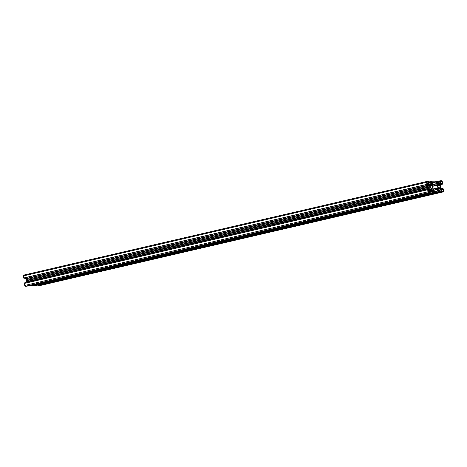 <?xml version="1.0" encoding="UTF-8"?>
<svg xmlns="http://www.w3.org/2000/svg" width="467" height="467" viewBox="0 0 467 467"><rect width="100%" height="100%" fill="white"/><g stroke="black" fill="none" stroke-linecap="round" stroke-linejoin="round"><path stroke-width="0.7" d="M440.025 186.444A1.419 0.969 76.9 0 0 438.729 185.107A1.419 0.969 76.9 0 0 438.069 186.537A1.419 0.969 76.9 0 0 439.371 187.874A1.419 0.969 76.9 0 0 440.025 186.444M432.191 186.818A1.419 0.969 76.9 0 0 430.895 185.481A1.419 0.969 76.9 0 0 430.235 186.911A1.419 0.969 76.9 0 0 431.537 188.248A1.419 0.969 76.9 0 0 432.191 186.818M430.673 191.54L429.903 191.324L429.774 190.437A0.566 0.391 -103.1 0 1 429.833 190.034L430.276 189.217A1.138 0.776 -103.1 0 1 430.685 188.872A1.138 0.776 -103.1 0 1 430.784 188.861L432.208 188.791A1.138 0.776 -103.1 0 1 432.81 189.094L433.481 189.859A0.566 0.391 -103.1 0 1 433.656 190.25L433.785 191.137L433.131 191.523L433.837 192.334L436.085 192.27L438.028 192.135L438.507 191.166L437.737 190.95L437.608 190.057A0.566 0.391 -103.1 0 1 437.667 189.66L438.11 188.837A1.138 0.776 -103.1 0 1 438.519 188.493A1.138 0.776 -103.1 0 1 438.618 188.481L440.042 188.411A1.138 0.776 -103.1 0 1 440.644 188.715L441.315 189.485A0.566 0.391 -103.1 0 1 441.49 189.871L441.619 190.764L440.965 191.149L441.747 191.995L443.183 191.925A0.852 0.584 76.9 0 0 443.65 191.056L443.352 189.001L442.605 188.096L442.512 189.112L441.881 189.141A0.566 0.391 -103.1 0 1 441.578 188.989L440.906 188.224A1.138 0.776 -103.1 0 1 440.568 187.442L440.27 185.399A1.138 0.776 -103.1 0 1 440.387 184.599L440.83 183.776A0.566 0.391 -103.1 0 1 441.082 183.601L441.706 183.572L442.091 184.564L442.576 183.595L442.278 181.54A0.852 0.584 76.9 0 0 441.572 180.729L440.118 180.799L439.605 181.71L440.358 182.031L440.486 182.918A0.566 0.391 -103.1 0 1 440.428 183.321L439.984 184.138A1.138 0.776 -103.1 0 1 439.575 184.483A1.138 0.776 -103.1 0 1 439.482 184.494L438.052 184.564A1.138 0.776 -103.1 0 1 437.451 184.261L436.779 183.496A0.566 0.391 -103.1 0 1 436.61 183.105L436.534 182.101L437.176 181.926L436.347 180.98L432.29 181.178L431.771 182.089L432.524 182.404L432.652 183.292A0.566 0.391 -103.1 0 1 432.594 183.694L432.15 184.518A1.138 0.776 -103.1 0 1 431.742 184.856A1.138 0.776 -103.1 0 1 431.648 184.874L430.218 184.944A1.138 0.776 -103.1 0 1 429.617 184.64L428.945 183.87A0.566 0.391 -103.1 0 1 428.776 183.484L428.648 182.591L429.301 182.206L428.513 181.359L427.077 181.429A0.852 0.584 76.9 0 0 426.61 182.299L426.908 184.348L427.661 185.259L427.749 184.243L428.379 184.214A0.566 0.391 -103.1 0 1 428.683 184.366L429.354 185.13A1.138 0.776 -103.1 0 1 429.698 185.913L429.99 187.95A1.138 0.776 -103.1 0 1 429.873 188.756L429.436 189.579A0.566 0.391 -103.1 0 1 429.179 189.754L428.56 189.783L428.169 188.791L427.69 189.76L427.982 191.814A0.852 0.584 76.9 0 0 428.694 192.626L430.142 192.556L430.673 191.54M437.416 191.19L437.182 189.538L437.871 187.897L437.486 185.206L436.435 183.893L436.096 182.007L434.841 181.733A1.705 1.167 -103.1 0 1 434.579 181.844A1.705 1.167 -103.1 0 1 434.001 181.774L432.845 182.165L433.084 183.817L432.389 185.457L432.781 188.143L433.931 189.695L434.17 191.347L435.419 191.622A1.705 1.167 -103.1 0 1 435.682 191.511A1.705 1.167 -103.1 0 1 436.266 191.581L437.416 191.19L436.044 191.511M442.985 189.596L441.829 189.795L442.051 191.33L443.247 191.417L442.985 189.596L441.84 189.865M441.782 181.225L440.69 181.278L440.848 182.965L442.056 183.046L441.782 181.225L440.632 181.494M427.276 183.759L428.432 183.56L428.093 181.885L426.937 182.083L427.276 183.759M428.484 192.13L429.64 191.931L429.296 190.256L428.14 190.454L428.484 192.13M32.527 285.927L435.804 192.281L32.527 285.927L30.653 286.02L30.11 285.448M25.025 282.407L24.424 283.405L24.722 285.46A0.852 0.584 76.9 0 0 25.428 286.271L26.893 286.195M25.942 278.606L26.094 278.776A1.138 0.776 -103.1 0 1 26.432 279.558L26.73 281.601A1.138 0.776 -103.1 0 1 26.736 281.98M426.937 181.459L23.817 275.075A0.852 0.584 76.9 0 0 23.35 275.944L23.648 277.999L24.547 278.869M37.944 285.068L38.487 285.641L39.923 285.57A0.852 0.584 76.9 0 0 40.063 285.541M32.748 285.88L34.721 285.816M429.92 186.928L26.66 280.574M434.001 181.774L432.845 182.042M436.026 192.246L32.766 285.892M436.085 192.27L32.824 285.915M437.964 192.176L34.698 285.822L437.976 192.176M439.196 188.452L438.215 188.68M439.465 188.44L438.169 188.744M440.042 188.411L438.093 188.866M440.644 188.715L437.824 189.368M441.315 189.485L437.649 190.332M441.49 189.871L437.707 190.752M441.619 190.764L440.976 190.91M440.965 191.149L438.215 191.785M441.671 191.96L38.411 285.606M441.747 191.995L38.487 285.641M443.183 191.925L39.923 285.57M442.453 188.131L441.099 188.44M442.447 188.201L441.152 188.505M442.564 188.995L441.951 189.141M441.706 183.572L440.83 183.77M441.8 183.677L440.749 183.922M441.91 184.471L440.293 184.85M441.975 184.593L440.264 184.99M440.107 180.805L436.89 181.552L440.118 180.799M440.072 180.846L436.914 181.575M439.605 181.71L436.511 182.428M439.704 181.949L436.546 182.679M440.264 181.92L436.563 182.778M440.358 182.031L436.581 182.906M440.486 182.918L436.984 183.729M440.428 183.321L437.27 184.051M439.984 184.138L438.192 184.558M432.279 181.184L429.056 181.932L432.29 181.178M432.238 181.219L429.08 181.955M431.771 182.089L428.677 182.807M431.876 182.323L428.712 183.058M432.43 182.299L428.729 183.157M432.524 182.404L428.747 183.286M432.652 183.292L429.15 184.109M432.594 183.694L429.436 184.43M432.15 184.518L430.358 184.932M426.61 182.299L23.35 275.944M426.908 184.348L23.648 277.999M426.949 184.447L23.689 278.093M427.661 185.259L24.395 278.904M428.379 184.214L427.702 184.372M428.683 184.366L427.731 184.582M429.354 185.13L26.094 278.776M429.698 185.913L26.432 279.558M429.815 186.742L26.555 280.387M429.85 186.829L26.59 280.474M429.879 187.033L26.619 280.679M429.873 187.121L26.607 280.766M429.99 187.95L26.73 281.601M429.873 188.756L428.379 189.1M429.436 189.579L428.543 189.783M428.169 188.791L24.909 282.436M427.702 189.66L24.442 283.306M427.69 189.76L24.424 283.405M427.982 191.814L24.722 285.46M428.694 192.626L25.428 286.271M430.13 192.556L26.87 286.201L430.142 192.556M431.561 188.791L430.376 189.065M431.631 188.82L430.335 189.117M432.208 188.791L430.259 189.246M432.81 189.094L429.99 189.748M433.481 189.859L429.815 190.711M433.656 190.25L429.873 191.126M433.785 191.137L433.172 191.283M433.142 191.289L430.521 191.896L433.154 191.283M433.131 191.523L430.381 192.165M433.837 192.334L30.577 285.979M433.913 192.375L30.653 286.02M428.432 183.56L427.667 183.741M428.21 182.025L426.966 182.311M428.093 181.885L426.949 182.153M429.64 191.931L428.869 192.106M429.418 190.39L428.175 190.682M429.296 190.256L428.151 190.524M441.899 181.359L440.655 181.651M442.121 182.901L441.356 183.082M443.101 189.73L441.864 190.016M443.323 191.272L442.558 191.447M437.182 189.538L434.012 190.273M437.217 189.298L433.977 190.046M437.836 188.143L433.545 189.135M437.871 187.897L433.376 188.942M437.486 185.206L432.524 186.362M437.381 184.973L432.489 186.111M436.435 183.893L432.664 184.769M436.336 183.659L432.821 184.477M436.096 182.007L432.927 182.743M435.81 181.686L432.874 182.363M443.253 191.914L39.993 285.559M442.518 188.061L441.058 188.394M442.045 184.605L440.264 185.02M427.007 181.441L23.747 275.086M427.749 185.294L24.482 278.939M428.221 188.75L24.955 282.395M434.579 181.844L432.856 182.241M435.682 191.511L435.139 191.639"/></g></svg>
